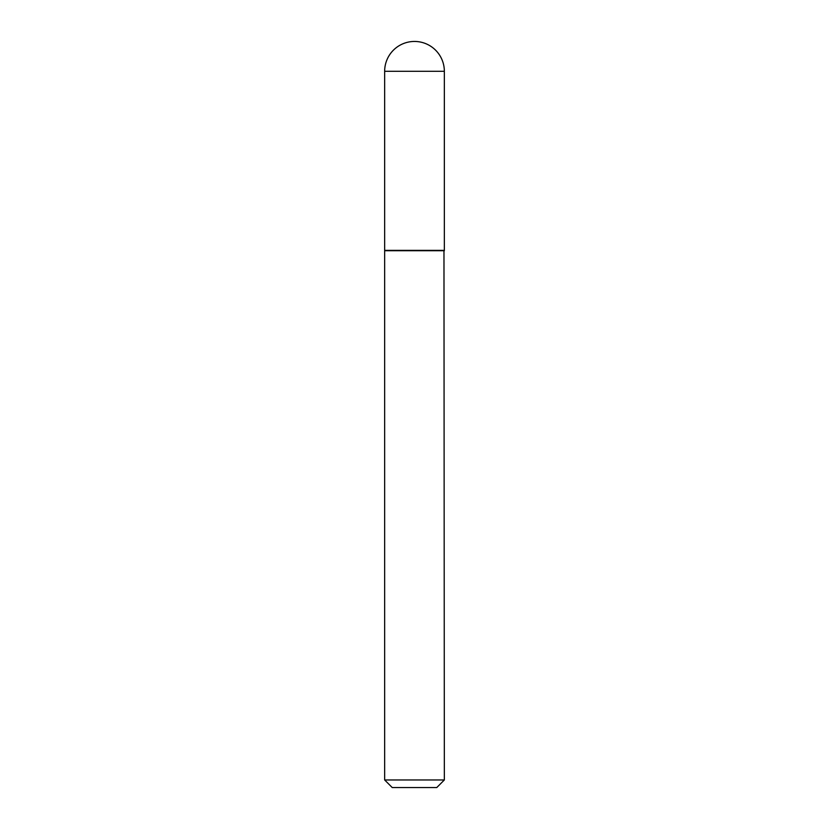 <?xml version="1.0" encoding="UTF-8"?>
<svg xmlns="http://www.w3.org/2000/svg" width="829" height="829" viewBox="0 0 829 829"><rect width="100%" height="100%" fill="white"/><g stroke="black" fill="none" stroke-linecap="round" stroke-linejoin="round"><path stroke-width="0.62" stroke-dasharray="4.14 3.11" d="M384.656 250.368L444.344 250.368M414.5 250.368L443.971 250.368L414.5 250.368M384.656 250.741L444.344 250.741M384.656 779.965L444.344 779.965M392.231 787.55L436.769 787.55M384.656 71.294L444.344 71.294"/><path stroke-width="1.24" d="M384.656 71.294L384.656 250.368L444.344 250.368L444.344 71.294L384.656 71.294A29.844 29.844 0 0 1 414.5 41.45A29.844 29.844 0 0 1 444.344 71.294M444.344 250.741L384.656 250.741L384.656 779.965L444.344 779.965L443.971 250.368M444.344 779.965L436.769 787.55L392.231 787.55L384.656 779.965"/></g></svg>
